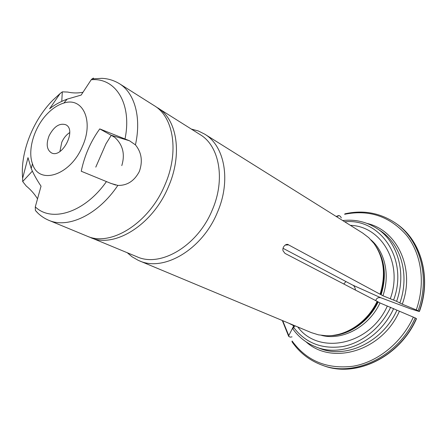 <?xml version="1.0" encoding="UTF-8"?>
<svg xmlns="http://www.w3.org/2000/svg" width="447" height="447" viewBox="0 0 447 447"><rect width="100%" height="100%" fill="white"/><g stroke="black" fill="none" stroke-linecap="round" stroke-linejoin="round"><path stroke-width="0.67" d="M127.334 252.778L132.038 256.779L138.252 260.344L311.347 332.629L318.515 334.848L326.12 335.747C345.715 336.585 367.283 322.421 377.145 301.362L380 302.954L415.185 317.929C398.283 356.79 353.968 377.67 322.024 365.115C309.52 360.478 299.507 352.689 291.997 341.748M297.808 326.975C318.443 355.426 369.798 345.637 387.337 305.999M295.165 325.874L293.556 327.31L292.819 328.852M282.683 320.661L288.773 335.585L293.841 325.701L289.717 323.712M288.773 335.585L288.98 336.636L290.299 337.144L292.025 336.842M336.49 216.655L339.184 215.605L340.379 216.376L341.329 217.907M416.313 318.527C399.462 357.298 355.225 378.112 323.315 365.573C355.572 378.173 399.702 357.276 416.498 318.694L415.185 317.929M413.352 317.107C401.59 342.91 377.614 362.048 353.063 366.233C326.964 369.367 306.653 360.952 292.114 340.994L291.997 341.737M377.145 301.362L284.996 253.393L283.08 250.879C281.85 246.75 286.583 242.933 288.555 244.872L382.939 295.758L396.59 301.317C406.854 272.977 397.64 241.671 376.966 228.501C366.562 221.801 355.142 219.153 342.709 220.544M367.261 223.494C397.109 230.244 415.431 268.563 402.278 304.178L396.59 301.317M344.626 214.286L344.916 213.834C363.227 209.744 380.084 212.828 395.506 223.087C419.834 239.447 430.573 276.967 418.096 310.743L416.269 309.916C425.74 283.286 421.504 254.025 406.574 235.284C389.829 216.337 369.183 209.336 344.626 214.286M345.911 281.526L343.81 284.007M355.438 290.058C355.119 287.32 354.125 285.627 352.437 284.974L283.024 248.292M418.096 310.743L419.046 311.442L410.396 308.793L380.872 297.775L352.437 284.974M375.737 300.624C376.525 298.121 378.235 297.171 380.872 297.775M88.713 236.748L136.983 256.762C160.462 267.725 197.652 245.923 212.247 210.051C225.64 179.465 219.421 145.985 200.167 134.636L155.947 106.805M139.201 260.752C163.602 272.162 202.262 249.622 217.387 212.392C231.272 180.661 224.718 145.923 204.704 134.145L198.284 130.943L191.338 129.066M380.112 294.109C386.079 274.631 384.007 257.723 373.899 243.397L368.775 237.709L362.824 233.138L204.704 134.145M390.276 298.797C403.384 263.149 381.28 226.115 350.387 225.355M402.278 304.178L416.269 309.916M59.926 151.494L61.792 142.202C63.731 137.95 66.374 134.731 69.726 132.552M95.787 167.122L105.95 143.833L111.253 135.312L99.754 128.904C90.696 141.442 84.522 155.556 81.237 171.24L110.94 183.421L117.835 185.41C98.34 214.683 68.045 228.942 48.678 220.259L86.852 236.044C110.454 247.163 149.075 223.31 164.893 184.969C179.353 152.265 173.704 117.064 154.293 105.693L119.355 83.645C134.575 92.887 141.626 117.293 135.43 144.862C141.576 152.405 142.889 161.266 139.369 171.447C134.346 180.99 127.171 185.645 117.835 185.41M121.791 165.608C125.216 154.26 122.897 144.867 114.834 137.419L111.253 135.312M82.377 146.476C94.172 120.897 82.773 96.641 63.854 103.067C58.328 104.693 53.009 108.068 47.902 113.186C34.503 126.395 27.25 149.773 32.463 163.736C38.666 185.471 70.341 175.705 82.377 146.476M49.136 135.681C54.003 126.473 59.557 122.83 65.798 124.758C77.068 129.865 61.977 159.037 51.299 152.79C46.711 149.628 45.991 143.923 49.136 135.681M37.475 198.736C34.374 193.814 30.625 189.573 26.228 186.008L22.691 181.538L22.646 178.264C20.07 152.868 32.899 120.182 53.025 100.011L60.077 93.568L49.606 108.805C54.188 105.051 60.032 101.832 67.134 99.145L81.136 95.094L91.205 79.756L93.373 78.052L93.345 78.706M61.759 101.363L62.317 91.858L67.698 92.054C72.587 93.16 77.655 93.239 82.907 92.3M37.9 213.113L35.386 210.431L35.291 206.866L41.04 186.187C36.777 179.811 33.497 173.911 31.206 168.491L27.993 157.662L22.646 178.264M135.43 144.862L129.479 140.766L99.754 128.904M62.317 91.858L60.077 93.568M333.496 335.339C352.677 332.518 367.428 321.326 377.743 301.759M329.975 335.686C348.716 335.624 368.781 321.907 378.151 301.988M321.522 335.373C342.497 340.916 368.898 326.846 380 302.954M293.556 327.31C305.508 343.011 321.862 349.431 342.609 346.57C362.131 342.938 381.062 327.701 390.667 307.262M393.651 308.536C379.212 340.854 342.123 357.969 315.733 346.855L319.348 348.247C345.654 359.321 382.565 342.346 396.902 310.246M293.657 326.651L292.757 324.947M399.361 311.347C381.839 351.359 331.797 365.618 306.039 341.826M393.611 300.038C408.882 259.059 380.218 217.845 344.687 221.79M399.825 303.072C410.005 274.916 400.797 243.783 380.19 230.646L376.966 228.501M90.551 237.569C114.147 248.683 152.673 224.986 168.396 186.824C182.778 154.276 177.079 119.198 157.679 107.828M380.699 294.528C385.901 278.034 384.945 263.076 377.827 249.649M381.101 294.769C386.728 276.542 385.057 260.478 376.078 246.582M382.939 295.758C390.237 274.832 384.912 251.762 370.937 239.86M419.219 311.358C431.662 277.66 420.929 240.218 396.629 223.874L395.506 223.087M288.555 244.872L285.136 245.062M106.47 181.532C84.936 212.448 51.707 222.874 35.291 206.866M91.205 79.756C115.449 77.353 132.284 103.575 125.026 138.877M111.124 135.24L129.479 140.766M32.363 171.123L22.691 181.538M288.628 336.261L282.303 320.505M336.144 216.437L338.63 215.577M323.315 365.573L322.024 365.115M315.733 346.855C306.329 343.128 298.685 337.133 292.813 328.875M396.629 223.874C421.158 240.413 431.802 277.922 419.42 311.492M32.463 163.736L31.206 168.491M63.854 103.067L67.134 99.145M110.23 183.114L115.695 185.064M119.355 83.645C113.801 80.337 107.962 78.566 101.827 78.342L91.931 78.907M35.386 210.431C38.934 214.677 43.365 217.952 48.678 220.259"/></g></svg>
